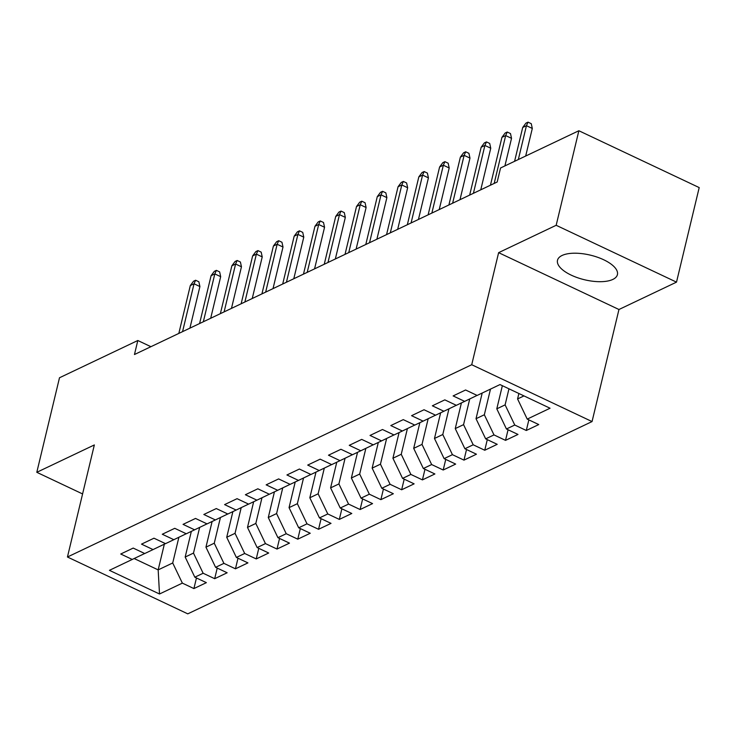 <?xml version="1.0" encoding="UTF-8"?>
<svg xmlns="http://www.w3.org/2000/svg" width="736" height="736" viewBox="0 0 736 736"><rect width="100%" height="100%" fill="white"/><g stroke="black" fill="none" stroke-linecap="round" stroke-linejoin="round"><path stroke-width="1.1" d="M562.092 255.466A30.811 12.65 -166.5 0 0 557.502 260.259A30.811 12.65 -166.5 0 0 577.613 277.739A30.811 12.65 -166.5 0 0 612.821 279.432A30.811 12.65 -166.5 0 0 617.412 274.648A30.811 12.65 -166.5 0 0 597.31 257.168A30.811 12.65 -166.5 0 0 562.092 255.466M676.504 282.136L556.168 225.29L498.622 252.66L618.958 309.506L676.504 282.136L699.2 187.588L578.864 130.741L500.544 167.992L497.186 182.004L134.458 354.522L137.816 340.51L59.496 377.761L36.8 472.31L82.579 493.939M618.958 309.506L592.048 421.572L187.772 613.852L67.445 557.005L471.721 364.725L592.048 421.572M164.349 544.162L158.166 569.885L159.51 593.998L182.362 583.124L193.908 588.579L206.365 582.654L194.828 577.199L203.136 573.243L214.682 578.698L227.148 572.774L215.602 567.318L223.91 563.362L235.456 568.818L247.922 562.893L236.376 557.437L244.683 553.481L256.229 558.937L268.695 553.012L257.149 547.556L265.457 543.6L277.003 549.056L289.469 543.131L277.923 537.676L286.23 533.72L297.776 539.175L310.242 533.25L298.696 527.795L307.004 523.839L318.55 529.294L331.016 523.37L319.47 517.914L327.787 513.958L339.324 519.414L351.79 513.489L340.244 508.033L348.56 504.077L360.106 509.533L372.563 503.608L361.026 498.152L369.334 494.196L380.88 499.652L393.346 493.727L381.8 488.272L390.108 484.316L401.654 489.771L414.12 483.846L402.574 478.391L410.881 474.435L422.427 479.89L434.893 473.966L423.347 468.51L431.655 464.554L443.201 470.01L455.667 464.085L444.121 458.629L452.428 454.673L463.974 460.129L476.44 454.204L464.894 448.748L473.202 444.792L484.748 450.248L497.214 444.323L485.668 438.868L493.985 434.912L505.522 440.367L517.988 434.442L506.442 428.987L514.758 425.031L526.304 430.486L538.761 424.562L527.224 419.106L517.574 398.949L523.977 395.904M159.51 593.998L109.425 570.336L144.679 553.509M527.224 419.106L550.068 408.232L499.992 384.578L477.14 395.444L465.594 389.988L453.128 395.922L464.674 401.368L456.357 405.324L444.82 399.869L432.354 405.803L443.9 411.249L435.583 415.205L424.037 409.75L411.58 415.684L423.117 421.13L414.81 425.086L403.264 419.63L390.798 425.564L402.344 431.011L394.036 434.967L382.49 429.511L370.024 435.445L381.57 440.892L373.262 444.848L361.716 439.392L349.25 445.326L360.796 450.772L352.489 454.728L340.943 449.273L328.477 455.207L340.023 460.653L331.715 464.609L320.169 459.154L307.703 465.088L319.249 470.534L310.942 474.49L299.396 469.034L286.93 474.968L298.476 480.415L290.159 484.371L278.622 478.915L266.156 484.849L277.702 490.296L269.385 494.252L257.839 488.796L245.382 494.73L256.919 500.176L248.612 504.132L237.066 498.677L224.6 504.611L236.146 510.057L227.838 514.013L216.292 508.558L203.826 514.492L215.372 519.938L207.064 523.894L195.518 518.438L183.052 524.372L194.598 529.819L186.291 533.775L174.745 528.319L162.279 534.253L173.825 539.7L165.517 543.656L153.971 538.2L141.505 544.134L153.051 549.58L144.744 553.536L133.198 548.081L120.732 554.015L132.278 559.461M508.962 388.82L505.108 404.883L496.8 408.83L502.357 385.692M514.758 425.031L505.108 404.883M506.442 428.987L496.8 408.83M490.498 389.086L484.334 414.764L476.026 418.71L482.19 393.042M493.985 434.912L484.334 414.764M485.668 438.868L476.026 418.71M464.674 401.368L477.075 395.416M469.734 398.94L463.56 424.644L455.253 428.591L461.417 402.923M473.202 444.792L463.56 424.644M464.894 448.748L455.253 428.591M443.9 411.249L456.302 405.297M448.951 408.82L442.787 434.525L434.479 438.472L440.634 412.804M452.428 454.673L442.787 434.525M444.121 458.629L434.479 438.472M423.117 421.13L435.528 415.178M428.177 418.701L422.013 444.406L413.696 448.353L419.86 422.685M431.655 464.554L422.013 444.406M423.347 468.51L413.696 448.353M402.344 431.011L414.754 425.058M407.404 428.582L401.24 454.287L392.923 458.234L399.087 432.566M410.881 474.435L401.24 454.287M402.574 478.391L392.923 458.234M381.57 440.892L393.981 434.939M386.63 438.463L380.457 464.168L372.149 468.114L378.313 442.446M390.108 484.316L380.457 464.168M381.8 488.272L372.149 468.114M360.796 450.772L373.198 444.82M365.856 448.344L359.683 474.048L351.376 477.995L357.54 452.327M369.334 494.196L359.683 474.048M361.026 498.152L351.376 477.995M340.023 460.653L352.424 454.701M345.083 458.224L338.91 483.929L330.602 487.876L336.766 462.208M348.56 504.077L338.91 483.929M340.244 508.033L330.602 487.876M319.249 470.534L331.651 464.582M324.309 468.105L318.136 493.81L309.828 497.757L315.992 472.089M327.787 513.958L318.136 493.81M319.47 517.914L309.828 497.757M298.476 480.415L310.877 474.462M303.536 477.986L297.362 503.691L289.055 507.638L295.219 481.97M307.004 523.839L297.362 503.691M298.696 527.795L289.055 507.638M277.702 490.296L290.104 484.343M282.753 487.867L276.589 513.572L268.281 517.518L274.436 491.85M286.23 533.72L276.589 513.572M277.923 537.676L268.281 517.518M256.919 500.176L269.33 494.224M261.979 497.748L255.815 523.452L247.498 527.399L253.662 501.731M265.457 543.6L255.815 523.452M257.149 547.556L247.498 527.399M236.146 510.057L248.556 504.105M241.206 507.628L235.042 533.333L226.725 537.28L232.889 511.612M244.683 553.481L235.042 533.333M236.376 557.437L226.725 537.28M215.372 519.938L227.783 513.986M220.432 517.509L214.259 543.214L205.951 547.161L212.115 521.493M223.91 563.362L214.259 543.214M215.602 567.318L205.951 547.161M194.598 529.819L207 523.866M199.658 527.39L193.485 553.095L185.178 557.042L191.342 531.374M203.136 573.243L193.485 553.095M194.828 577.199L185.178 557.042M173.825 539.7L186.226 533.747M178.885 537.271L172.712 562.976L158.166 569.885L134.173 558.55M182.362 583.124L172.712 562.976M153.051 549.58L165.453 543.628M556.168 225.29L578.864 130.741M67.445 557.005L94.346 444.94L36.8 472.31M498.622 252.66L471.721 364.725M150.908 346.693L137.816 340.51M518.88 393.502L517.574 398.949M193.908 588.579L196.457 577.962M214.682 578.698L217.23 568.082M235.456 568.818L238.004 558.201M256.229 558.937L258.778 548.32M277.003 549.056L279.551 538.439M297.776 539.175L300.325 528.558M318.55 529.294L321.098 518.678M339.324 519.414L341.872 508.797M360.106 509.533L362.655 498.916M380.88 499.652L383.428 489.035M401.654 489.771L404.202 479.154M422.427 479.89L424.976 469.274M443.201 470.01L445.749 459.393M463.974 460.129L466.523 449.512M484.748 450.248L487.296 439.631M505.522 440.367L508.07 429.75M526.304 430.486L528.853 419.87M189.916 328.146L199.907 286.552L194.046 283.783L182.556 331.642M190.311 285.568L193.531 281.235L195.61 280.241L194.046 283.783L190.311 285.568L178.82 333.417M195.61 280.241L198.867 281.778L199.907 286.552M210.689 318.265L220.68 276.672L214.82 273.902L203.338 321.761M211.085 275.687L214.305 271.354L216.384 270.36L214.82 273.902L211.085 275.687L199.594 323.536M216.384 270.36L219.641 271.897L220.68 276.672M231.472 308.384L241.454 266.791L235.603 264.022L224.112 311.88M231.858 265.806L235.088 261.473L237.158 260.48L235.603 264.022L231.858 265.806L220.368 313.656M237.158 260.48L240.414 262.016L241.454 266.791M252.246 298.503L262.228 256.91L256.376 254.141L244.886 301.999M252.632 255.926L255.861 251.592L257.94 250.599L256.376 254.141L252.632 255.926L241.141 303.775M257.94 250.599L261.188 252.135L262.228 256.91M273.019 288.622L283.001 247.029L277.15 244.26L265.659 292.118M273.406 246.045L276.635 241.712L278.714 240.718L277.15 244.26L273.406 246.045L261.924 293.894M278.714 240.718L281.962 242.254L283.001 247.029M293.793 278.742L303.775 237.148L297.924 234.379L286.433 282.238M294.179 236.164L297.408 231.831L299.488 230.837L297.924 234.379L294.179 236.164L282.698 284.013M299.488 230.837L302.735 232.374L303.775 237.148M314.566 268.861L324.548 227.268L318.697 224.498L307.206 272.357M314.962 226.283L318.182 221.95L320.261 220.956L318.697 224.498L314.962 226.283L303.471 274.132M320.261 220.956L323.509 222.493L324.548 227.268M335.34 258.98L345.322 217.387L339.471 214.618L327.98 262.476M335.736 216.402L338.956 212.069L341.035 211.076L339.471 214.618L335.736 216.402L324.245 264.252M341.035 211.076L344.292 212.612L345.322 217.387M356.114 249.099L366.105 207.506L360.244 204.737L348.754 252.595M356.509 206.522L359.729 202.188L361.808 201.195L360.244 204.737L356.509 206.522L345.018 254.371M361.808 201.195L365.065 202.731L366.105 207.506M376.887 239.218L386.878 197.625L381.018 194.856L369.536 242.714M377.283 196.641L380.512 192.308L382.582 191.314L381.018 194.856L377.283 196.641L365.792 244.49M382.582 191.314L385.839 192.85L386.878 197.625M397.67 229.338L407.652 187.744L401.801 184.975L390.31 232.834M398.056 186.76L401.286 182.427L403.356 181.433L401.801 184.975L398.056 186.76L386.566 234.609M403.356 181.433L406.612 182.97L407.652 187.744M418.444 219.457L428.426 177.864L422.574 175.094L411.084 222.953M418.83 176.879L422.059 172.546L424.138 171.552L422.574 175.094L418.83 176.879L407.339 224.728M424.138 171.552L427.386 173.089L428.426 177.864M439.217 209.576L449.199 167.983L443.348 165.214L431.857 213.072M439.604 166.998L442.833 162.665L444.912 161.672L443.348 165.214L439.604 166.998L428.122 214.848M444.912 161.672L448.16 163.208L449.199 167.983M459.991 199.695L469.973 158.102L464.122 155.333L452.631 203.191M460.377 157.118L463.606 152.784L465.686 151.791L464.122 155.333L460.377 157.118L448.896 204.967M465.686 151.791L468.933 153.327L469.973 158.102M480.764 189.814L490.746 148.221L484.895 145.452L473.404 193.31M481.16 147.237L484.38 142.904L486.459 141.91L484.895 145.452L481.16 147.237L469.669 195.086M486.459 141.91L489.707 143.446L490.746 148.221M504.905 165.922L511.529 138.34L505.669 135.571L494.178 183.43M501.934 137.356L505.154 133.023L507.233 132.029L505.669 135.571L501.934 137.356L490.443 185.205M507.233 132.029L510.49 133.566L511.529 138.34M525.679 156.041L532.303 128.46L526.442 125.69L518.319 159.546M522.707 127.475L525.927 123.142L528.006 122.148L526.442 125.69L522.707 127.475L514.584 161.322M528.006 122.148L531.263 123.685L532.303 128.46"/></g></svg>
